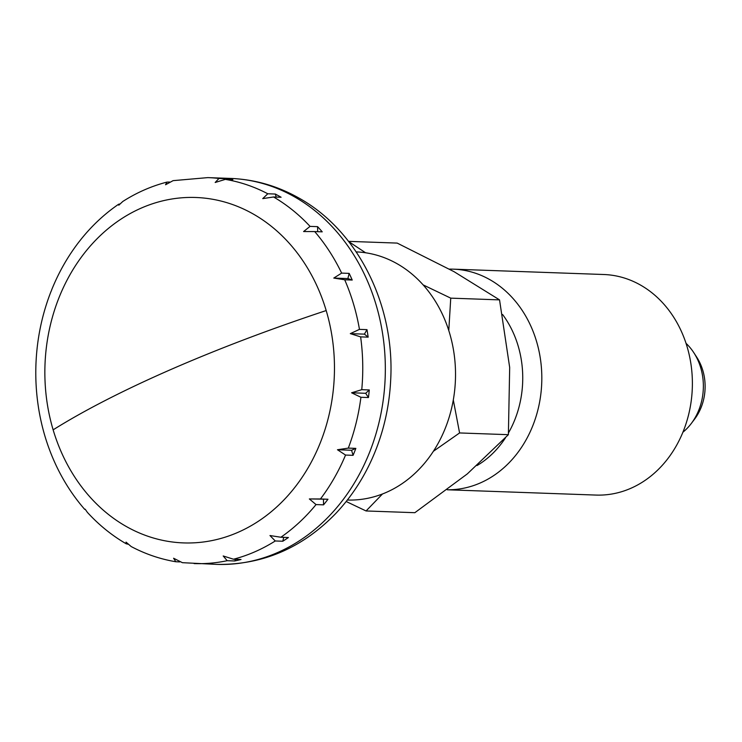 <?xml version="1.0" encoding="UTF-8"?>
<svg xmlns="http://www.w3.org/2000/svg" width="742" height="742" viewBox="0 0 742 742"><rect width="100%" height="100%" fill="white"/><g stroke="black" fill="none" stroke-linecap="round" stroke-linejoin="round"><path stroke-width="1.11" d="M326.192 310.555A172.812 144.764 -88 0 0 252.076 213.362A172.812 144.764 -88 0 0 92.824 243.2A172.812 144.764 -88 0 0 53.136 429.841A172.812 144.764 -88 0 0 127.253 527.033A172.812 144.764 -88 0 0 320.331 442.686A172.812 144.764 -88 0 0 326.192 310.555A450.218 91.702 163.4 0 0 170.836 369.525A450.218 91.702 163.4 0 0 53.136 429.841M356.197 251.9A124.137 103.991 92 0 1 445.376 428.032A124.137 103.991 92 0 1 347.367 500.025M354.49 451.869A193.105 161.775 92 0 1 353.081 455.328L345.549 455.059L337.471 449.745L348.313 448.112L355.845 448.381A193.105 161.775 92 0 1 354.49 451.869M320.451 498.967L327.973 499.236A193.105 161.775 92 0 1 323.558 504.848L316.036 504.579L309.349 498.939L320.451 498.967A193.105 161.775 92 0 0 345.549 455.059M280.884 537.245L288.415 537.514A193.105 161.775 92 0 1 282.776 541.243L275.254 540.974L269.967 535.538L280.884 537.245A193.105 161.775 92 0 0 316.036 504.579M233.498 559.218L241.029 559.487A193.105 161.775 92 0 1 234.722 560.971L227.191 560.702L223.194 555.971L233.498 559.218A193.105 161.775 92 0 0 275.254 540.974M179.694 561.926L175.826 561.74L173.6 558.244L182.402 562.686L216.673 564.384A193.105 161.775 92 0 0 369.544 452.407A193.105 161.775 92 0 0 293.275 196.148A193.105 161.775 92 0 0 230.4 178.414L207.816 177.616A193.105 161.775 92 0 1 218.983 178.47L226.505 178.739A193.105 161.775 92 0 1 232.858 179.647L225.336 179.379L215.171 182.486L218.983 178.47M128.014 544.201L126.196 543.784L126.038 542.114L131.186 546.548C145.395 554.07 160.272 559.134 175.826 561.75M360.918 397.276L351.587 392.787L361.753 389.68L369.284 389.949A193.105 161.775 92 0 1 368.449 397.545L360.918 397.276A193.105 161.775 92 0 1 348.313 448.112M360.621 336.877L350.317 333.631L359.462 329.374L366.984 329.643A193.105 161.775 92 0 1 368.153 337.146L360.621 336.877A193.105 161.775 92 0 1 361.753 389.68M344.696 279.78L333.779 278.074L341.645 273.112L349.167 273.371A193.105 161.775 92 0 1 352.227 280.049L344.696 279.78A193.105 161.775 92 0 1 359.462 329.374M314.701 231.578L303.599 231.55L310.054 226.384L317.585 226.653A193.105 161.775 92 0 1 322.232 231.847L314.701 231.578A193.105 161.775 92 0 1 341.645 273.112M273.575 196.982L262.733 198.615L267.788 193.773L275.319 194.042A193.105 161.775 92 0 1 281.097 197.251L273.575 196.982A193.105 161.775 92 0 1 310.054 226.384M686.053 343.351A55.177 46.217 92 0 1 693.826 352.71A55.177 46.217 92 0 1 698.853 409.974A55.177 46.217 92 0 1 691.312 423.469A55.177 46.217 92 0 1 682.89 432.243M693.826 352.71L696.766 357.236A48.276 40.439 92 0 1 701.171 407.349A48.276 40.439 92 0 1 694.568 419.156L691.312 423.469M309.349 498.939L327.973 499.236M323.558 504.848L323.447 499.44M207.816 177.616L173.09 180.649L165.568 184.758L166.894 182.115L169.603 182.022M166.894 182.115C151.387 186.14 136.686 192.595 122.81 201.462L118.794 205.191L118.609 204.245L119.879 203.957M118.609 204.245C104.585 213.863 92.045 225.568 80.98 239.36L78.958 241.938M78.949 241.938C67.837 256.352 58.748 272.305 51.699 289.779L51.291 290.985M51.291 290.975L51.031 291.448C44.028 309.321 39.419 327.955 37.211 347.367L37.1 348.415C35.004 367.921 35.412 387.315 38.343 406.616L38.528 407.859C41.561 426.938 46.931 445.061 54.648 462.22L55.631 464.381C63.385 481.039 73.078 496.036 84.699 509.364L85.163 509.179L87.398 512.388C98.974 525.021 111.903 535.483 126.196 543.784M85.349 509.504L84.699 509.364M282.776 541.243L283.741 537.347M234.722 560.971L235.678 559.292M226.959 179.434L226.505 178.739M276.219 197.075L275.319 194.042M317.687 231.68L317.585 226.653M333.779 278.074L347.877 278.575L349.167 273.371M352.227 280.049L347.877 278.575M368.153 337.146L364.415 334.141L366.984 329.643M350.317 333.64L364.415 334.141M351.587 392.787L365.685 393.288L369.284 389.949M368.449 397.545L365.685 393.288M353.081 455.328L351.569 450.255L355.845 448.381M337.471 449.754L351.569 450.255M683.363 431.083A110.345 92.444 92 0 1 596.002 495.072L447.231 489.776A110.345 92.444 92 0 0 532.802 425.722A110.345 92.444 92 0 0 453.297 269.161L603.849 274.512A110.345 92.444 92 0 1 683.363 431.083M502.603 314.515A96.553 80.887 92 0 1 514.846 419.666A96.553 80.887 92 0 1 508.558 432.772M505.469 437.826A96.553 80.887 92 0 1 477.041 465.549M448.78 330.505L450.746 298.145L499.542 299.879L509.68 367.485L508.381 434.682L459.586 432.948L453.306 399.957M433.365 451.294L459.586 432.948M450.746 298.145L423.163 284.9M348.555 241.363L397.174 243.088L454.076 271.693L499.542 299.879M365.593 252.781L348.74 241.604M508.381 434.682L467.33 473.888L414.852 512.694L366.066 510.96L382.501 493.959M346.189 501.509L366.066 510.96M449.392 269.114A110.345 92.444 92 0 1 453.297 269.161M227.191 560.702A193.105 161.775 92 0 1 194.089 563.586M225.336 179.379A193.105 161.775 92 0 1 267.788 193.773M230.4 178.414C254.07 179.341 276.451 185.63 297.551 197.289C357.904 229.937 395.134 305.481 390.654 380.553C389.457 404.13 384.699 426.771 376.38 448.474C366.761 473.368 353.164 495.109 335.579 513.687C301.994 548.19 262.362 565.089 216.673 564.384"/></g></svg>
